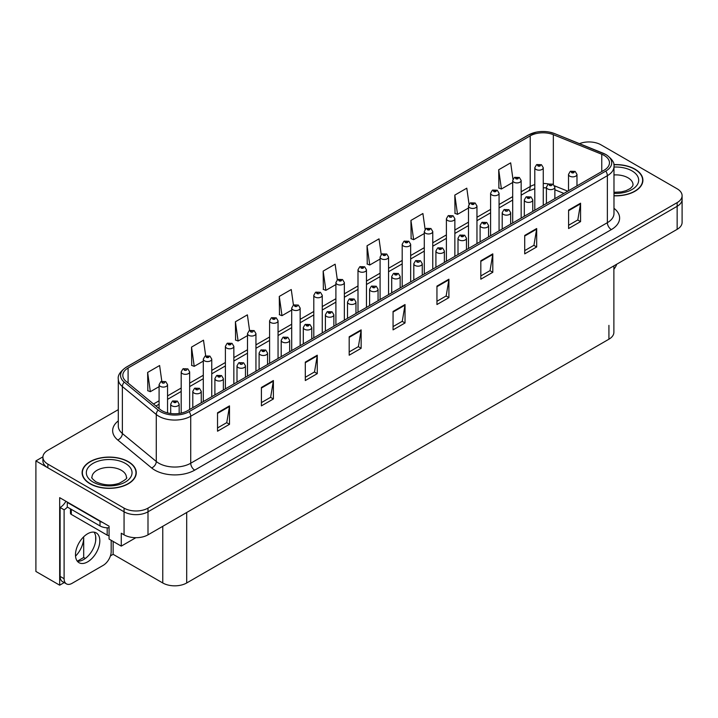 <?xml version="1.0" encoding="UTF-8"?>
<svg xmlns="http://www.w3.org/2000/svg" width="718" height="718" viewBox="0 0 718 718"><rect width="100%" height="100%" fill="white"/><g stroke="black" fill="none" stroke-linecap="round" stroke-linejoin="round"><path stroke-width="1.08" d="M64.189 582.576L59.675 585.188L59.675 497.664L109.064 526.177L109.064 539.074L121.27 546.12L121.27 533.223L124.061 534.838A16.927 9.774 0 0 0 147.998 534.838L677.146 229.338A16.927 9.774 0 0 0 682.1 222.427L682.1 199.398A16.927 9.774 0 0 1 677.146 206.308A16.927 9.774 0 0 0 682.1 199.398L682.1 195.709A16.927 9.774 0 0 0 677.146 188.798L600.948 144.812A16.927 9.774 0 0 0 579.462 143.636M135.864 537.701L121.27 546.12M589.622 141.958L588.338 141.958M118.291 409.646L47.864 450.312A16.927 9.774 0 0 0 42.909 457.213A16.927 9.774 0 0 0 47.864 464.124L124.061 508.12A16.927 9.774 0 0 0 147.998 508.12L147.998 511.799L677.146 206.308L147.998 511.799A16.927 9.774 0 0 1 124.061 511.799A16.927 9.774 0 0 0 147.998 511.799L147.998 534.838M59.675 585.188L35.9 571.456L35.9 460.902L124.061 511.799L47.864 467.813A16.927 9.774 0 0 1 42.909 460.902L42.909 457.213M42.918 456.845L35.9 460.902M613.881 265.857L613.881 332.29A16.927 9.774 180 0 1 608.927 339.201L186.698 582.971A16.927 9.774 180 0 1 162.762 582.971L113.13 554.323L113.13 541.426M95.656 540.833L95.656 536.301M113.13 554.323L110.419 555.885M77.356 561.162L83.692 557.5L85.334 558.442M75.534 556.154A18.058 10.42 120 0 0 83.692 537.692L83.126 537.369M83.692 557.5L83.692 537.692M613.98 195.808A27.078 15.634 0 0 0 642.906 180.209A27.078 15.634 0 0 0 634.972 169.152A27.078 15.634 0 0 0 613.827 164.619M128.334 461.665A27.078 15.634 0 0 0 98.824 458.272A27.078 15.634 0 0 0 82.103 472.722A27.078 15.634 0 0 0 90.037 483.77A27.078 15.634 0 0 0 119.547 487.163A27.078 15.634 0 0 0 136.267 472.722A27.078 15.634 0 0 0 128.334 461.665M604.179 155.429A18.058 10.42 180 0 1 609.465 162.798A18.058 10.42 180 0 1 604.179 170.166L187.533 410.714A18.058 10.42 180 0 1 159.979 409.323L126.072 381.366A18.058 10.42 180 0 1 122.805 375.388A18.058 10.42 180 0 1 128.091 368.011L530.216 135.846A18.058 10.42 180 0 1 553.336 134.679L601.765 154.262A18.058 10.42 180 0 1 604.179 155.429M605.777 154.505A20.31 11.73 0 0 0 603.066 153.194L554.637 133.611A20.31 11.73 0 0 0 549.755 132.166A20.31 11.73 0 0 0 536.211 132.166A20.31 11.73 0 0 0 528.619 134.93L126.494 367.095A20.31 11.73 0 0 0 124.223 382.111L158.131 410.068A20.31 11.73 0 0 0 189.13 411.638L605.777 171.09A20.31 11.73 0 0 0 605.777 154.505M217.536 412.787L217.536 431.213L229.5 424.302L229.5 405.876L217.536 412.787M217.536 427.946L226.753 422.624L229.455 406.487A4.514 2.603 -120 0 0 229.5 405.876M226.673 422.669L229.5 424.302M261.415 387.451L261.415 405.876L273.387 398.966L273.387 380.54L261.415 387.451M261.415 402.61L270.632 397.287L273.334 381.159A4.514 2.603 -120 0 0 273.387 380.54M270.551 397.332L273.387 398.966M305.303 362.114L305.303 380.54L317.266 373.638L317.266 355.204L305.303 362.114M305.303 377.273L314.52 371.951L317.221 355.823A4.514 2.603 -120 0 0 317.266 355.204M314.439 371.996L317.266 373.638M349.181 336.778L349.181 355.213L361.145 348.302L361.145 329.876L349.181 336.778M349.181 351.937L358.399 346.614L361.1 330.486A4.514 2.603 -120 0 0 361.145 329.876M358.318 346.668L361.145 348.302M568.593 210.105L568.593 228.53L580.566 221.62L580.566 203.194L568.593 210.105M568.593 225.264L577.81 219.941L580.512 203.804A4.514 2.603 -120 0 0 580.566 203.194M577.73 219.986L580.566 221.62M524.714 235.441L524.714 253.867L536.678 246.956L536.678 228.53L524.714 235.441M524.714 250.6L533.932 245.278L536.633 229.141A4.514 2.603 -120 0 0 536.678 228.53M533.851 245.323L536.678 246.956M480.827 260.778L480.827 279.203L492.799 272.293L492.799 253.867L480.827 260.778M480.827 275.936L490.044 270.614L492.745 254.477A4.514 2.603 -120 0 0 492.799 253.867M489.963 270.659L492.799 272.293M436.948 286.114L436.948 304.54L448.912 297.629L448.912 279.203L436.948 286.114M436.948 301.273L446.165 295.951L448.867 279.814A4.514 2.603 -120 0 0 448.912 279.203M446.084 295.995L448.912 297.629M393.06 311.45L393.06 329.876L405.033 322.965L405.033 304.54L393.06 311.45M393.06 326.6L402.277 321.278L404.979 305.15A4.514 2.603 -120 0 0 405.033 304.54M402.197 321.332L405.033 322.965M147.998 508.12L677.146 202.62A16.927 9.774 0 0 0 682.1 195.709M249.559 330.451L247.378 314.852L235.405 321.763L235.603 340.081M205.689 355.823L203.49 340.188L191.526 347.099L191.715 365.417M161.81 381.231L159.611 365.525L147.639 372.436L147.836 390.754M381.222 254.531L379.023 238.852L367.051 245.762L367.248 264.071M425.119 229.329L422.902 213.515L410.938 220.426L411.127 238.735M469.034 204.199L466.79 188.179L454.817 195.09L455.015 213.408M512.966 179.195L510.669 162.842L498.705 169.753L498.893 188.071M293.447 305.105L291.257 289.525L279.284 296.426L279.481 314.744M337.325 279.796L335.135 264.188L323.172 271.099L323.36 289.408M323.172 271.099L325.873 290.35L335.898 284.561M325.873 290.35L323.172 289.336M367.051 245.762L369.752 265.014L380.091 259.045M369.752 265.014L367.051 264M410.938 220.426L413.64 239.677L424.293 233.521M413.64 239.677L410.938 238.663M454.817 195.09L457.519 214.341L468.495 208.005M457.519 214.341L454.817 213.327M498.705 169.753L501.406 189.005L512.697 182.48M501.406 189.005L498.705 187.999M279.284 296.426L281.986 315.678L291.696 310.077M281.986 315.678L279.284 314.672M235.405 321.763L238.107 341.014L247.495 335.602M238.107 341.014L235.405 340.009M191.526 347.099L194.228 366.351L203.293 361.118M194.228 366.351L191.526 365.345M147.639 372.436L150.34 391.687L159.091 386.643M150.34 391.687L147.639 390.682M167.554 412.895L167.554 384.642A4.227 2.441 180 0 1 164.934 386.894A4.227 2.441 180 0 1 160.329 386.365A4.227 2.441 180 0 1 159.091 384.642L160.778 381.707A2.818 1.696 57.8 0 1 162.277 381.788A1.409 0.817 0 0 0 162.322 382.909A1.409 0.817 0 0 0 164.314 382.909A1.409 0.817 0 0 0 164.314 381.761A1.409 0.817 0 0 0 162.367 381.734L162.941 382.093M162.367 381.734A2.818 1.553 -117.9 0 0 161.047 381.545A2.818 1.553 -117.9 0 0 160.922 381.626M162.905 382.559L162.277 381.788M162.923 382.568L162.905 382.12M179.159 413.451L179.159 404.099A4.227 2.441 180 0 1 176.547 406.361A4.227 2.441 180 0 1 171.934 405.832A4.227 2.441 180 0 1 170.696 404.099L172.383 401.165A2.818 1.696 57.8 0 1 173.891 401.245A1.409 0.817 0 0 0 173.927 402.376A1.409 0.817 0 0 0 175.928 402.376A1.409 0.817 0 0 0 175.928 401.218A1.409 0.817 0 0 0 173.971 401.2L175.488 401.802L174.528 402.026L173.891 401.245M174.546 402.035L174.546 401.559M173.971 401.2A2.818 1.553 -117.9 0 0 172.652 401.012A2.818 1.553 -117.9 0 0 172.535 401.084M174.528 402.026L174.51 401.577M189.651 409.493L189.651 371.879A4.227 2.441 180 0 1 187.039 374.141A4.227 2.441 180 0 1 182.426 373.611A4.227 2.441 180 0 1 181.187 371.879L182.875 368.944A2.818 1.696 57.8 0 1 184.382 369.025A1.409 0.817 0 0 0 184.418 370.156A1.409 0.817 0 0 0 186.42 370.156A1.409 0.817 0 0 0 186.42 368.998A1.409 0.817 0 0 0 184.463 368.98L185.038 369.339M184.463 368.98A2.818 1.553 -117.9 0 0 183.144 368.783A2.818 1.553 -117.9 0 0 183.027 368.864M185.002 369.357L184.382 369.025M211.756 396.731L211.756 359.117A4.227 2.441 180 0 1 209.135 361.378A4.227 2.441 180 0 1 204.531 360.849A4.227 2.441 180 0 1 203.293 359.117L204.98 356.182A2.818 1.696 57.8 0 1 206.479 356.263A1.409 0.817 0 0 0 206.524 357.393A1.409 0.817 0 0 0 208.516 357.393A1.409 0.817 0 0 0 208.516 356.245A1.409 0.817 0 0 0 206.569 356.218L208.085 356.819L207.125 357.043L206.479 356.263M207.143 357.061L207.143 356.577M206.569 356.218A2.818 1.553 -117.9 0 0 205.249 356.029A2.818 1.553 -117.9 0 0 205.124 356.11M233.853 383.968L233.853 346.363A4.227 2.441 180 0 1 231.241 348.616A4.227 2.441 180 0 1 226.628 348.086A4.227 2.441 180 0 1 225.389 346.363L227.076 343.419A2.818 1.696 57.8 0 1 228.584 343.509A1.409 0.817 0 0 0 228.62 344.631A1.409 0.817 0 0 0 230.622 344.631A1.409 0.817 0 0 0 230.622 343.482A1.409 0.817 0 0 0 228.665 343.455L230.182 344.057L229.221 344.29L228.584 343.509M228.665 343.455A2.818 1.553 -117.9 0 0 227.346 343.267A2.818 1.553 -117.9 0 0 227.229 343.348M201.255 402.789L201.255 391.346A4.227 2.441 180 0 1 198.644 393.599A4.227 2.441 180 0 1 194.039 393.069A4.227 2.441 180 0 1 192.801 391.346L194.488 388.402A2.818 1.696 57.8 0 1 195.987 388.492A1.409 0.817 0 0 0 196.032 389.614A1.409 0.817 0 0 0 198.024 389.614A1.409 0.817 0 0 0 198.024 388.465A1.409 0.817 0 0 0 196.077 388.438L196.651 388.797M196.077 388.438A2.818 1.553 -117.9 0 0 194.757 388.25A2.818 1.553 -117.9 0 0 194.632 388.33M196.615 389.255L195.987 388.492M196.633 389.273L196.615 388.815M223.361 390.027L223.361 378.583A4.227 2.441 180 0 1 220.749 380.836A4.227 2.441 180 0 1 216.136 380.307A4.227 2.441 180 0 1 214.897 378.583L216.585 375.649A2.818 1.696 57.8 0 1 218.093 375.729A1.409 0.817 0 0 0 218.128 376.851A1.409 0.817 0 0 0 220.13 376.851A1.409 0.817 0 0 0 220.13 375.702A1.409 0.817 0 0 0 218.173 375.676L219.69 376.277L218.73 376.51L218.093 375.729M218.748 376.519L218.748 376.035M218.173 375.676A2.818 1.553 -117.9 0 0 216.854 375.487A2.818 1.553 -117.9 0 0 216.737 375.568M218.73 376.51L218.712 376.061M245.457 377.273L245.457 365.821A4.227 2.441 180 0 1 242.846 368.083A4.227 2.441 180 0 1 238.241 367.553A4.227 2.441 180 0 1 237.003 365.821L238.69 362.886A2.818 1.696 57.8 0 1 240.189 362.967A1.409 0.817 0 0 0 240.234 364.098A1.409 0.817 0 0 0 242.226 364.098A1.409 0.817 0 0 0 242.226 362.94A1.409 0.817 0 0 0 240.279 362.922L240.853 363.281M240.279 362.922A2.818 1.553 -117.9 0 0 238.959 362.725A2.818 1.553 -117.9 0 0 238.834 362.805M240.817 363.739L240.189 362.967M240.835 363.748L240.817 363.299M267.563 364.511L267.563 353.059A4.227 2.441 180 0 1 264.951 355.32A4.227 2.441 180 0 1 260.338 354.791A4.227 2.441 180 0 1 259.099 353.059L260.787 350.124A2.818 1.696 57.8 0 1 262.294 350.213A1.409 0.817 0 0 0 262.33 351.335A1.409 0.817 0 0 0 264.332 351.335A1.409 0.817 0 0 0 264.332 350.187A1.409 0.817 0 0 0 262.375 350.16L263.892 350.761L262.932 350.985L262.294 350.213M262.95 351.003L262.95 350.519M262.375 350.16A2.818 1.553 -117.9 0 0 261.056 349.971A2.818 1.553 -117.9 0 0 260.93 350.052M262.932 350.985L262.914 350.537M616.78 264.188A11.282 6.516 -60 0 1 613.881 269.25M87.641 561.853A17.205 9.935 120 0 0 98.887 546.694A17.205 9.935 120 0 0 96.248 532.9A17.205 9.935 120 0 0 87.641 533.752A17.205 9.935 120 0 0 76.404 548.92A17.205 9.935 120 0 0 79.034 562.706A17.205 9.935 120 0 0 87.641 561.853M94.013 532.155A17.205 9.935 -60 0 1 94.273 546.227A17.205 9.935 -60 0 1 83.656 559.546A17.205 9.935 -60 0 1 77.275 561.144M111.182 540.295L111.182 551.532A11.282 6.516 -60 0 1 103.204 565.353L72.087 583.321A11.282 6.516 -60 0 1 66.442 583.878A11.282 6.516 -60 0 1 64.108 578.717L64.108 509.798L60.115 507.5A11.282 6.516 120 0 0 65.912 501.263M67.384 507.087A11.282 6.516 -60 0 1 64.108 509.798M66.442 583.878L62.448 581.58A11.282 6.516 -60 0 1 60.115 576.41L60.115 507.5M102.557 522.426A11.282 6.516 180 0 1 100.008 521.313L67.295 502.429A11.282 6.516 0 0 0 67.636 502.259M100.008 521.313L100.008 525.926A11.282 6.516 0 0 0 109.064 527.802M67.295 502.429L67.295 507.034L100.008 525.926M613.854 164.781A26.799 15.473 180 0 1 634.775 169.268A26.799 15.473 180 0 1 642.628 180.209A26.799 15.473 180 0 1 613.98 195.646M128.136 461.782A26.799 15.473 180 0 1 135.98 472.722A26.799 15.473 180 0 1 119.439 487.01A26.799 15.473 180 0 1 90.235 483.654A26.799 15.473 180 0 1 82.382 472.722A26.799 15.473 180 0 1 98.931 458.425A26.799 15.473 180 0 1 128.136 461.782M109.064 535.61A2.818 1.624 180 0 1 107.188 535.134L71.288 514.402A2.818 1.624 180 0 1 70.463 513.253L70.463 508.865M255.949 371.215L255.949 333.601A4.227 2.441 180 0 1 253.337 335.853A4.227 2.441 180 0 1 248.733 335.324A4.227 2.441 180 0 1 247.495 333.601L249.182 330.666A2.818 1.696 57.8 0 1 250.681 330.747A1.409 0.817 0 0 0 250.726 331.878A1.409 0.817 0 0 0 252.718 331.878A1.409 0.817 0 0 0 252.718 330.72A1.409 0.817 0 0 0 250.77 330.693L251.345 331.061M250.77 330.693A2.818 1.553 -117.9 0 0 249.451 330.504A2.818 1.553 -117.9 0 0 249.326 330.585M251.309 331.519L250.681 330.747M251.327 331.528L251.309 331.079M278.054 358.453L278.054 320.838A4.227 2.441 180 0 1 275.443 323.1A4.227 2.441 180 0 1 270.83 322.57A4.227 2.441 180 0 1 269.591 320.838L271.278 317.903A2.818 1.696 57.8 0 1 272.786 317.984A1.409 0.817 0 0 0 272.822 319.115A1.409 0.817 0 0 0 274.823 319.115A1.409 0.817 0 0 0 274.823 317.957A1.409 0.817 0 0 0 272.867 317.939L274.384 318.541L273.423 318.765L272.786 317.984M272.867 317.939A2.818 1.553 -117.9 0 0 271.548 317.751A2.818 1.553 -117.9 0 0 271.431 317.823M300.151 345.69L300.151 308.085A4.227 2.441 180 0 1 297.539 310.338A4.227 2.441 180 0 1 292.935 309.808A4.227 2.441 180 0 1 291.696 308.085L293.384 305.141A2.818 1.696 57.8 0 1 294.883 305.231A1.409 0.817 0 0 0 294.927 306.353A1.409 0.817 0 0 0 296.92 306.353A1.409 0.817 0 0 0 296.92 305.204A1.409 0.817 0 0 0 294.972 305.177L295.547 305.536M294.972 305.177A2.818 1.553 -117.9 0 0 293.653 304.988A2.818 1.553 -117.9 0 0 293.527 305.069M295.511 305.994L294.883 305.231M295.529 306.012L295.511 305.554M289.659 351.748L289.659 340.305A4.227 2.441 180 0 1 287.047 342.558A4.227 2.441 180 0 1 282.443 342.028A4.227 2.441 180 0 1 281.205 340.305L282.892 337.37A2.818 1.696 57.8 0 1 284.391 337.451A1.409 0.817 0 0 0 284.436 338.573A1.409 0.817 0 0 0 286.428 338.573A1.409 0.817 0 0 0 286.428 337.424A1.409 0.817 0 0 0 284.481 337.397L285.055 337.756M284.481 337.397A2.818 1.553 -117.9 0 0 283.161 337.209A2.818 1.553 -117.9 0 0 283.036 337.289M285.019 338.223L284.391 337.451M285.037 338.232L285.019 337.783M311.765 338.995L311.765 327.543A4.227 2.441 180 0 1 309.153 329.804A4.227 2.441 180 0 1 304.54 329.275A4.227 2.441 180 0 1 303.301 327.543L304.988 324.608A2.818 1.696 57.8 0 1 306.496 324.689A1.409 0.817 0 0 0 306.532 325.819A1.409 0.817 0 0 0 308.534 325.819A1.409 0.817 0 0 0 308.534 324.662A1.409 0.817 0 0 0 306.577 324.644L308.094 325.236L307.133 325.469L306.496 324.689M307.151 325.478L307.151 325.003M306.577 324.644A2.818 1.553 -117.9 0 0 305.258 324.446A2.818 1.553 -117.9 0 0 305.132 324.527M307.133 325.469L307.116 325.021M333.861 326.232L333.861 314.78A4.227 2.441 180 0 1 331.249 317.042A4.227 2.441 180 0 1 326.645 316.512A4.227 2.441 180 0 1 325.398 314.78L327.094 311.845A2.818 1.696 57.8 0 1 328.593 311.926A1.409 0.817 0 0 0 328.638 313.057A1.409 0.817 0 0 0 330.63 313.057A1.409 0.817 0 0 0 330.63 311.908A1.409 0.817 0 0 0 328.682 311.881L330.199 312.483L329.239 312.707L328.593 311.926M329.248 312.716L329.248 312.24M328.682 311.881A2.818 1.553 -117.9 0 0 327.363 311.693A2.818 1.553 -117.9 0 0 327.237 311.774M322.256 332.937L322.256 295.322A4.227 2.441 180 0 1 319.645 297.575A4.227 2.441 180 0 1 315.031 297.046A4.227 2.441 180 0 1 313.793 295.322L315.48 292.388A2.818 1.696 57.8 0 1 316.988 292.468A1.409 0.817 0 0 0 317.024 293.59A1.409 0.817 0 0 0 319.025 293.59A1.409 0.817 0 0 0 319.025 292.441A1.409 0.817 0 0 0 317.069 292.414L317.643 292.773M317.069 292.414A2.818 1.553 -117.9 0 0 315.749 292.226A2.818 1.553 -117.9 0 0 315.624 292.307M317.607 292.8L316.988 292.468M344.353 320.174L344.353 282.56A4.227 2.441 180 0 1 341.741 284.822A4.227 2.441 180 0 1 337.137 284.292A4.227 2.441 180 0 1 335.898 282.56L337.586 279.625A2.818 1.696 57.8 0 1 339.084 279.706A1.409 0.817 0 0 0 339.129 280.837A1.409 0.817 0 0 0 341.122 280.837A1.409 0.817 0 0 0 341.122 279.679A1.409 0.817 0 0 0 339.174 279.661L340.691 280.262L339.731 280.487L339.084 279.706M339.74 280.496L339.74 280.02M339.174 279.661A2.818 1.553 -117.9 0 0 337.855 279.464A2.818 1.553 -117.9 0 0 337.729 279.544M366.458 307.412L366.458 269.797A4.227 2.441 180 0 1 363.846 272.059A4.227 2.441 180 0 1 359.233 271.53A4.227 2.441 180 0 1 357.995 269.797L359.682 266.863A2.818 1.696 57.8 0 1 361.19 266.952A1.409 0.817 0 0 0 361.226 268.074A1.409 0.817 0 0 0 363.227 268.074A1.409 0.817 0 0 0 363.227 266.925A1.409 0.817 0 0 0 361.271 266.899L362.787 267.5L361.827 267.724L361.19 266.952M361.271 266.899A2.818 1.553 -117.9 0 0 359.951 266.71A2.818 1.553 -117.9 0 0 359.826 266.791M388.555 294.658L388.555 257.044A4.227 2.441 180 0 1 385.943 259.297A4.227 2.441 180 0 1 381.339 258.767A4.227 2.441 180 0 1 380.091 257.044L381.788 254.109A2.818 1.696 57.8 0 1 383.286 254.19A1.409 0.817 0 0 0 383.331 255.312A1.409 0.817 0 0 0 385.324 255.312A1.409 0.817 0 0 0 385.324 254.163A1.409 0.817 0 0 0 383.376 254.136L384.893 254.737L383.924 254.971L383.286 254.19M383.942 254.98L383.942 254.495M383.376 254.136A2.818 1.553 -117.9 0 0 382.057 253.948A2.818 1.553 -117.9 0 0 381.931 254.028M383.924 254.971L383.915 254.522M410.66 281.896L410.66 244.282A4.227 2.441 180 0 1 408.048 246.543A4.227 2.441 180 0 1 403.435 246.014A4.227 2.441 180 0 1 402.197 244.282L403.884 241.347A2.818 1.696 57.8 0 1 405.392 241.427A1.409 0.817 0 0 0 405.428 242.558A1.409 0.817 0 0 0 407.429 242.558A1.409 0.817 0 0 0 407.429 241.401A1.409 0.817 0 0 0 405.473 241.383L406.989 241.975L406.029 242.208L405.392 241.427M405.473 241.383A2.818 1.553 -117.9 0 0 404.153 241.185A2.818 1.553 -117.9 0 0 404.028 241.266M355.966 313.47L355.966 302.027A4.227 2.441 180 0 1 353.355 304.279A4.227 2.441 180 0 1 348.742 303.75A4.227 2.441 180 0 1 347.503 302.027L349.19 299.083A2.818 1.696 57.8 0 1 350.698 299.173A1.409 0.817 0 0 0 350.734 300.295A1.409 0.817 0 0 0 352.735 300.295A1.409 0.817 0 0 0 352.735 299.146A1.409 0.817 0 0 0 350.779 299.119L352.296 299.72L351.335 299.953L350.698 299.173M351.353 299.962L351.353 299.478M350.779 299.119A2.818 1.553 -117.9 0 0 349.46 298.93A2.818 1.553 -117.9 0 0 349.334 299.011M351.335 299.953L351.317 299.496M378.063 300.707L378.063 289.264A4.227 2.441 180 0 1 375.451 291.517A4.227 2.441 180 0 1 370.847 290.987A4.227 2.441 180 0 1 369.599 289.264L371.296 286.329A2.818 1.696 57.8 0 1 372.795 286.41A1.409 0.817 0 0 0 372.839 287.532A1.409 0.817 0 0 0 374.832 287.532A1.409 0.817 0 0 0 374.832 286.383A1.409 0.817 0 0 0 372.884 286.356L373.45 286.724M372.884 286.356A2.818 1.553 -117.9 0 0 371.565 286.168A2.818 1.553 -117.9 0 0 371.439 286.249M373.423 287.182L372.795 286.41M373.432 287.191L373.423 286.742M400.168 287.954L400.168 276.502A4.227 2.441 180 0 1 397.557 278.764A4.227 2.441 180 0 1 392.943 278.234A4.227 2.441 180 0 1 391.705 276.502L393.392 273.567A2.818 1.696 57.8 0 1 394.9 273.648A1.409 0.817 0 0 0 394.936 274.779A1.409 0.817 0 0 0 396.937 274.779A1.409 0.817 0 0 0 396.937 273.621A1.409 0.817 0 0 0 394.981 273.603L396.498 274.204L395.537 274.429L394.9 273.648M395.555 274.438L395.555 273.962M394.981 273.603A2.818 1.553 -117.9 0 0 393.661 273.414A2.818 1.553 -117.9 0 0 393.536 273.486M395.537 274.429L395.519 273.98M422.265 275.191L422.265 263.748A4.227 2.441 180 0 1 419.653 266.001A4.227 2.441 180 0 1 415.049 265.472A4.227 2.441 180 0 1 413.801 263.748L415.489 260.805A2.818 1.696 57.8 0 1 416.996 260.894A1.409 0.817 0 0 0 417.041 262.016A1.409 0.817 0 0 0 419.034 262.016A1.409 0.817 0 0 0 419.034 260.867A1.409 0.817 0 0 0 417.086 260.84L417.652 261.199M417.086 260.84A2.818 1.553 -117.9 0 0 415.767 260.652A2.818 1.553 -117.9 0 0 415.641 260.733M417.625 261.657L416.996 260.894M417.634 261.675L417.625 261.217M444.37 262.429L444.37 250.986A4.227 2.441 180 0 1 441.758 253.239A4.227 2.441 180 0 1 437.145 252.709A4.227 2.441 180 0 1 435.907 250.986L437.594 248.051A2.818 1.696 57.8 0 1 439.102 248.132A1.409 0.817 0 0 0 439.138 249.254A1.409 0.817 0 0 0 441.139 249.254A1.409 0.817 0 0 0 441.139 248.105A1.409 0.817 0 0 0 439.183 248.078L440.699 248.679L439.739 248.913L439.102 248.132M439.757 248.922L439.757 248.437M439.183 248.078A2.818 1.553 -117.9 0 0 437.863 247.889A2.818 1.553 -117.9 0 0 437.738 247.97M439.739 248.913L439.721 248.464M432.757 269.133L432.757 231.519A4.227 2.441 180 0 1 430.145 233.781A4.227 2.441 180 0 1 425.541 233.251A4.227 2.441 180 0 1 424.293 231.519L425.98 228.584A2.818 1.696 57.8 0 1 427.488 228.665A1.409 0.817 0 0 0 427.533 229.796A1.409 0.817 0 0 0 429.526 229.796A1.409 0.817 0 0 0 429.526 228.647A1.409 0.817 0 0 0 427.578 228.62L429.095 229.221L428.125 229.446L427.488 228.665M428.143 229.455L428.143 228.979M427.578 228.62A2.818 1.553 -117.9 0 0 426.259 228.432A2.818 1.553 -117.9 0 0 426.133 228.512M428.125 229.446L428.116 228.997M454.862 256.371L454.862 218.766A4.227 2.441 180 0 1 452.25 221.018A4.227 2.441 180 0 1 447.637 220.489A4.227 2.441 180 0 1 446.399 218.766L448.086 215.822A2.818 1.696 57.8 0 1 449.594 215.912A1.409 0.817 0 0 0 449.63 217.033A1.409 0.817 0 0 0 451.631 217.033A1.409 0.817 0 0 0 451.631 215.885A1.409 0.817 0 0 0 449.674 215.858L450.249 216.217M449.674 215.858A2.818 1.553 -117.9 0 0 448.355 215.669A2.818 1.553 -117.9 0 0 448.229 215.75M450.213 216.235L449.594 215.912M476.958 243.617L476.958 206.003A4.227 2.441 180 0 1 474.347 208.256A4.227 2.441 180 0 1 469.743 207.726A4.227 2.441 180 0 1 468.495 206.003L470.182 203.068A2.818 1.696 57.8 0 1 471.69 203.149A1.409 0.817 0 0 0 471.735 204.271A1.409 0.817 0 0 0 473.727 204.271A1.409 0.817 0 0 0 473.727 203.122A1.409 0.817 0 0 0 471.78 203.095L473.297 203.697L472.327 203.93L471.69 203.149M472.345 203.939L472.345 203.463M471.78 203.095A2.818 1.553 -117.9 0 0 470.461 202.907A2.818 1.553 -117.9 0 0 470.335 202.988M472.327 203.93L472.318 203.481M499.064 230.855L499.064 193.241A4.227 2.441 180 0 1 496.452 195.502A4.227 2.441 180 0 1 491.839 194.973A4.227 2.441 180 0 1 490.6 193.241L492.288 190.306A2.818 1.696 57.8 0 1 493.796 190.387A1.409 0.817 0 0 0 493.831 191.518A1.409 0.817 0 0 0 495.824 191.518A1.409 0.817 0 0 0 495.824 190.36A1.409 0.817 0 0 0 493.876 190.342L495.393 190.943L494.433 191.167L493.796 190.387M493.876 190.342A2.818 1.553 -117.9 0 0 492.557 190.153A2.818 1.553 -117.9 0 0 492.431 190.225M521.16 218.093L521.16 180.487A4.227 2.441 180 0 1 518.549 182.74A4.227 2.441 180 0 1 513.935 182.21A4.227 2.441 180 0 1 512.697 180.487L514.384 177.543A2.818 1.696 57.8 0 1 515.892 177.633A1.409 0.817 0 0 0 515.937 178.755A1.409 0.817 0 0 0 517.929 178.755A1.409 0.817 0 0 0 517.929 177.606A1.409 0.817 0 0 0 515.982 177.579L517.499 178.181L516.529 178.414L515.892 177.633M516.547 178.423L516.547 177.938M515.982 177.579A2.818 1.553 -117.9 0 0 514.662 177.391A2.818 1.553 -117.9 0 0 514.537 177.472M543.266 205.339L543.266 167.725A4.227 2.441 180 0 1 540.654 169.978A4.227 2.441 180 0 1 536.041 169.448A4.227 2.441 180 0 1 534.802 167.725L536.49 164.79A2.818 1.696 57.8 0 1 537.988 164.871A1.409 0.817 0 0 0 538.033 165.993A1.409 0.817 0 0 0 540.026 165.993A1.409 0.817 0 0 0 540.026 164.844A1.409 0.817 0 0 0 538.078 164.817L539.595 165.418L538.635 165.652L537.988 164.871M538.078 164.817A2.818 1.553 -117.9 0 0 536.759 164.628A2.818 1.553 -117.9 0 0 536.633 164.709M466.467 249.676L466.467 238.223A4.227 2.441 180 0 1 463.855 240.485A4.227 2.441 180 0 1 459.242 239.956A4.227 2.441 180 0 1 458.003 238.223L459.691 235.289A2.818 1.696 57.8 0 1 461.198 235.369A1.409 0.817 0 0 0 461.243 236.5A1.409 0.817 0 0 0 463.236 236.5A1.409 0.817 0 0 0 463.236 235.342A1.409 0.817 0 0 0 461.288 235.324L462.805 235.917L461.836 236.15L461.198 235.369M461.853 236.159L461.853 235.684M461.288 235.324A2.818 1.553 -117.9 0 0 459.969 235.127A2.818 1.553 -117.9 0 0 459.843 235.208M488.572 236.913L488.572 225.461A4.227 2.441 180 0 1 485.96 227.723A4.227 2.441 180 0 1 481.347 227.193A4.227 2.441 180 0 1 480.109 225.461L481.796 222.526A2.818 1.696 57.8 0 1 483.295 222.607A1.409 0.817 0 0 0 483.34 223.738A1.409 0.817 0 0 0 485.332 223.738A1.409 0.817 0 0 0 485.332 222.589A1.409 0.817 0 0 0 483.385 222.562L484.901 223.163L483.941 223.388L483.295 222.607M483.959 223.406L483.959 222.921M483.385 222.562A2.818 1.553 -117.9 0 0 482.065 222.374A2.818 1.553 -117.9 0 0 481.94 222.454M483.941 223.388L483.923 222.939M510.669 224.151L510.669 212.707A4.227 2.441 180 0 1 508.057 214.96A4.227 2.441 180 0 1 503.444 214.431A4.227 2.441 180 0 1 502.205 212.707L503.892 209.773A2.818 1.696 57.8 0 1 505.4 209.853A1.409 0.817 0 0 0 505.445 210.975A1.409 0.817 0 0 0 507.438 210.975A1.409 0.817 0 0 0 507.438 209.827A1.409 0.817 0 0 0 505.49 209.8L506.055 210.159M505.49 209.8A2.818 1.553 -117.9 0 0 504.171 209.611A2.818 1.553 -117.9 0 0 504.045 209.692M506.019 210.625L505.4 209.853M506.037 210.634L506.019 210.186M532.774 211.397L532.774 199.945A4.227 2.441 180 0 1 530.162 202.198A4.227 2.441 180 0 1 525.549 201.668A4.227 2.441 180 0 1 524.311 199.945L525.998 197.01A2.818 1.696 57.8 0 1 527.497 197.091A1.409 0.817 0 0 0 527.542 198.222A1.409 0.817 0 0 0 529.534 198.222A1.409 0.817 0 0 0 529.534 197.064A1.409 0.817 0 0 0 527.586 197.037L529.103 197.638L528.143 197.872L527.497 197.091M528.161 197.881L528.161 197.405M527.586 197.037A2.818 1.553 -117.9 0 0 526.267 196.849A2.818 1.553 -117.9 0 0 526.141 196.929M528.143 197.872L528.125 197.423M554.87 198.635L554.87 187.183A4.227 2.441 180 0 1 552.259 189.444A4.227 2.441 180 0 1 547.646 188.915A4.227 2.441 180 0 1 546.407 187.183L548.094 184.248A2.818 1.696 57.8 0 1 549.602 184.329A1.409 0.817 0 0 0 549.647 185.459A1.409 0.817 0 0 0 551.639 185.459A1.409 0.817 0 0 0 551.639 184.311A1.409 0.817 0 0 0 549.692 184.284L550.257 184.643M549.692 184.284A2.818 1.553 -117.9 0 0 548.372 184.095A2.818 1.553 -117.9 0 0 548.247 184.176M550.221 185.1L549.602 184.329M550.239 185.109L550.221 184.661M576.976 185.872L576.976 174.429A4.227 2.441 180 0 1 574.364 176.682A4.227 2.441 180 0 1 569.751 176.152A4.227 2.441 180 0 1 568.512 174.429L570.2 171.485A2.818 1.696 57.8 0 1 571.699 171.575A1.409 0.817 0 0 0 571.743 172.697A1.409 0.817 0 0 0 573.736 172.697A1.409 0.817 0 0 0 573.736 171.548A1.409 0.817 0 0 0 571.788 171.521L573.305 172.123L572.345 172.356L571.699 171.575M572.363 172.365L572.363 171.88M571.788 171.521A2.818 1.553 -117.9 0 0 570.469 171.333A2.818 1.553 -117.9 0 0 570.343 171.414M677.146 229.338L677.146 202.62M124.061 534.838L124.061 508.12M186.698 582.971L186.698 512.49M608.927 339.201L608.927 325.38M162.762 582.971L162.762 526.312M613.98 208.301A28.208 16.29 180 0 1 611.359 229.589L194.713 470.137A5.645 3.258 60 0 1 190.728 463.227L607.365 222.679A22.563 13.032 0 0 0 613.98 213.47L613.98 166.486A22.563 13.032 180 0 1 607.365 175.695A5.645 3.258 -120 0 0 605.777 171.09M194.713 470.137A28.208 16.29 180 0 1 154.819 470.137A28.208 16.29 180 0 1 151.66 467.965L117.752 439.999A28.208 16.29 180 0 1 118.291 420.892M158.813 463.227A22.563 13.032 0 0 0 190.728 463.227L190.728 416.243A22.563 13.032 180 0 1 156.282 414.501L122.374 386.544A22.563 13.032 180 0 1 118.291 379.068L118.291 426.052A22.563 13.032 0 0 0 122.374 433.528L156.282 461.486A22.563 13.032 0 0 0 158.813 463.227M536.211 132.166L528.197 135.11A5.645 3.258 60 0 1 528.619 134.93M126.494 367.095A5.645 3.258 -120 0 0 126.072 367.275C120.184 371.529 117.59 375.46 118.291 379.068M124.223 382.111A5.645 3.769 129.5 0 0 122.374 386.544L122.374 433.528A5.645 3.769 -50.5 0 1 117.752 439.999M158.131 410.068A5.645 3.769 129.5 0 0 156.282 414.501L156.282 461.486A5.645 3.769 -50.5 0 1 151.66 467.965M189.13 411.638A5.645 3.258 60 0 1 190.728 416.243L607.365 175.695L607.365 222.679A5.645 3.258 60 0 0 611.359 229.589M47.864 464.124L47.864 467.813M128.091 368.011L128.091 383.026M601.765 154.262L601.765 171.557M553.336 134.679L553.336 184.346M567.767 191.185L554.592 185.863M548.588 183.979A18.058 10.42 0 0 0 543.266 183.467M534.802 184.598A18.058 10.42 0 0 0 530.216 186.518L521.16 191.751M530.216 135.846L530.216 186.518A10.151 5.861 60 0 1 528.116 191.167L521.16 195.179M512.697 196.633L499.064 204.504M490.6 209.396L476.958 217.267M468.495 222.149L454.862 230.029M446.399 234.912L432.757 242.783M424.293 247.674L410.66 255.545M402.197 260.437L388.555 268.308M380.091 273.19L366.458 281.07M357.995 285.952L344.353 293.824M335.898 298.715L322.256 306.586M313.793 311.468L300.151 319.348M291.696 324.231L278.054 332.102M269.591 336.993L255.949 344.864M247.495 349.747L233.853 357.627M225.389 362.509L211.756 370.38M203.293 375.272L189.651 383.143M181.187 388.034L167.554 395.905M159.091 400.788L153.526 404.001M563.899 193.42L555.355 189.965A10.151 4.757 -68 0 1 554.87 189.696M393.06 312.034L404.979 305.15M436.948 286.697L448.867 279.814M480.827 261.361L492.745 254.477M524.714 236.025L536.633 229.141M568.593 210.688L580.512 203.804M349.181 337.37L361.1 330.486M305.303 362.698L317.221 355.823M261.415 388.034L273.334 381.159M217.536 413.371L229.455 406.487M64.108 578.717L60.115 576.41M613.98 192.316L621.339 191.912L625.952 190.719L630.413 188.448L632.63 186.142L633.034 184.813A17.205 9.935 0 0 0 627.999 177.795A17.205 9.935 0 0 0 613.98 174.941M613.98 167.061A22.85 13.193 180 0 1 631.984 170.884A22.85 13.193 180 0 1 636.57 185.747A22.85 13.193 180 0 1 613.98 193.357M126.395 477.326A17.205 9.935 0 0 0 121.351 470.299A17.205 9.935 0 0 0 102.602 468.145A17.205 9.935 0 0 0 91.976 477.326C91.087 477.461 92.38 478.942 95.844 481.769C103.679 485.377 111.496 485.862 119.305 483.232C125.462 479.884 127.822 477.919 126.395 477.326M125.345 463.388A22.85 13.193 180 0 1 125.345 482.047A22.85 13.193 180 0 1 93.026 482.047A22.85 13.193 180 0 1 93.026 463.388A22.85 13.193 180 0 1 125.345 463.388M107.188 535.134L107.188 527.811M71.288 514.402L71.288 509.34M613.98 166.486C614.743 162.968 612.149 159.037 606.198 154.684L554.808 133.674L549.755 132.166M528.197 135.11L126.072 367.275M555.355 189.965L554.87 189.776M546.407 187.91L543.266 187.757M534.802 188.663L528.116 191.167M512.697 200.071L499.064 207.942M490.6 212.824L476.958 220.704M468.495 225.587L454.862 233.458M446.399 238.349L432.757 246.22M424.293 251.112L410.66 258.983M402.197 263.865L388.555 271.745M380.091 276.627L366.458 284.499M357.995 289.39L344.353 297.261M335.898 302.143L322.256 310.023M313.793 314.906L300.151 322.777M291.696 327.668L278.054 335.539M269.591 340.422L255.949 348.302M247.495 353.184L233.853 361.055M225.389 365.947L211.756 373.818M203.293 378.709L189.651 386.58M181.187 391.463L167.554 399.343M159.091 404.225L155.977 406.02M167.554 384.642L165.723 381.617L161.047 381.545M159.091 408.587L159.091 384.642M179.159 404.099L177.337 401.084L172.652 401.012M170.696 413.496L170.696 404.099M189.651 371.879L187.829 368.864L183.144 368.783M181.187 413.083L181.187 371.879M211.756 359.117L209.925 356.101L205.249 356.029M203.293 401.622L203.293 359.117M233.853 346.363L232.031 343.339L227.346 343.267M225.389 388.86L225.389 346.363M201.255 391.346L199.433 388.321L194.757 388.25M192.801 407.671L192.801 391.346M223.361 378.583L221.539 375.568L216.854 375.487M214.897 394.918L214.897 378.583M245.457 365.821L243.635 362.805L238.959 362.725M237.003 382.156L237.003 365.821M267.563 353.059L265.741 350.043L261.056 349.971M259.099 369.393L259.099 353.059M642.628 180.209L642.628 182.462M135.98 472.722L135.98 474.966M82.382 472.722L82.382 474.966M255.949 333.601L254.127 330.585L249.451 330.504M247.495 376.097L247.495 333.601M278.054 320.838L276.233 317.823L271.548 317.751M269.591 363.335L269.591 320.838M300.151 308.085L298.329 305.06L293.653 304.988M291.696 350.581L291.696 308.085M289.659 340.305L287.837 337.281L283.161 337.209M281.205 356.64L281.205 340.305M311.765 327.543L309.943 324.527L305.258 324.446M303.301 343.877L303.301 327.543M333.861 314.78L332.039 311.765L327.363 311.693M325.398 331.115L325.398 314.78M322.256 295.322L320.434 292.307L315.749 292.226M313.793 337.819L313.793 295.322M344.353 282.56L342.531 279.544L337.855 279.464M335.898 325.057L335.898 282.56M366.458 269.797L364.636 266.782L359.951 266.71M357.995 312.303L357.995 269.797M388.555 257.044L386.733 254.019L382.057 253.948M380.091 299.541L380.091 257.044M410.66 244.282L408.838 241.266L404.153 241.185M402.197 286.778L402.197 244.282M355.966 302.027L354.145 299.002L349.46 298.93M347.503 318.361L347.503 302.027M378.063 289.264L376.241 286.249L371.565 286.168M369.599 305.599L369.599 289.264M400.168 276.502L398.346 273.486L393.661 273.414M391.705 292.836L391.705 276.502M422.265 263.748L420.443 260.724L415.767 260.652M413.801 280.074L413.801 263.748M444.37 250.986L442.548 247.961L437.863 247.889M435.907 267.32L435.907 250.986M432.757 231.519L430.935 228.503L426.259 228.432M424.293 274.025L424.293 231.519M454.862 218.766L453.04 215.741L448.355 215.669M446.399 261.262L446.399 218.766M476.958 206.003L475.136 202.988L470.461 202.907M468.495 248.5L468.495 206.003M499.064 193.241L497.242 190.225L492.557 190.153M490.6 235.737L490.6 193.241M521.16 180.487L519.338 177.463L514.662 177.391M512.697 222.984L512.697 180.487M543.266 167.725L541.444 164.7L536.759 164.628M534.802 210.221L534.802 167.725M466.467 238.223L464.645 235.208L459.969 235.127M458.003 254.558L458.003 238.223M488.572 225.461L486.75 222.445L482.065 222.374M480.109 241.795L480.109 225.461M510.669 212.707L508.847 209.683L504.171 209.611M502.205 229.042L502.205 212.707M532.774 199.945L530.952 196.929L526.267 196.849M524.311 216.28L524.311 199.945M554.87 187.183L553.048 184.167L548.372 184.095M546.407 203.517L546.407 187.183M576.976 174.429L575.154 171.405L570.469 171.333M568.512 190.764L568.512 174.429"/></g></svg>
